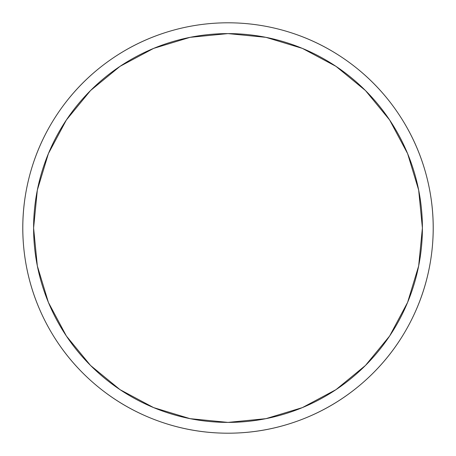 <?xml version="1.0" encoding="UTF-8"?>
<svg xmlns="http://www.w3.org/2000/svg" width="456" height="456" viewBox="0 0 456 456"><rect width="100%" height="100%" fill="white"/><g stroke="black" fill="none" stroke-linecap="round" stroke-linejoin="round"><path stroke-width="0.68" d="M228 422.398A194.398 194.398 0 0 1 33.602 228A194.398 194.398 0 0 1 228 33.602L265.928 37.335L302.396 48.399L336.004 66.365L365.461 90.539L389.635 119.996L407.601 153.604L418.665 190.072L422.398 228L418.665 265.928L407.601 302.396L389.635 336.004L365.461 365.461L336.004 389.635L302.396 407.601L265.928 418.665L228 422.398L190.072 418.665L153.604 407.601L119.996 389.635L90.539 365.461L66.365 336.004L48.399 302.396L37.335 265.928L33.602 228L37.335 190.072L48.399 153.604L66.365 119.996L90.539 90.539L119.996 66.365L153.604 48.399L190.072 37.335L228 33.602A194.398 194.398 0 0 1 422.398 228A194.398 194.398 0 0 1 228 422.398M56.755 114.941A205.2 205.2 0 0 0 228 433.2A205.2 205.2 0 0 1 173.371 30.204A205.2 205.2 0 0 1 431.342 255.565A205.2 205.2 0 0 1 228 433.2C203.165 433.2 179.122 428.834 155.878 420.107C132.628 411.38 111.652 398.84 92.956 382.498C74.26 366.157 59.029 347.05 47.27 325.174C35.505 303.303 27.964 280.064 24.647 255.451C21.324 230.839 22.429 206.431 27.97 182.223C33.51 158.015 43.126 135.552 56.823 114.838C70.52 94.118 87.421 76.471 107.519 61.891C127.623 47.31 149.648 36.731 173.593 30.142M282.406 30.142C306.352 36.731 328.377 47.31 348.481 61.891C368.579 76.471 385.48 94.118 399.177 114.838C412.874 135.552 422.49 158.015 428.03 182.223C433.57 206.431 434.676 230.839 431.353 255.451C428.036 280.064 420.495 303.303 408.73 325.174C396.971 347.05 381.74 366.157 363.044 382.498C344.348 398.84 323.372 411.38 300.122 420.107C276.877 428.834 252.835 433.2 228 433.2A205.2 205.2 0 0 0 399.245 114.941M228.046 22.8A205.2 205.2 0 0 0 227.954 22.8L228 22.8C209.458 22.8 191.246 25.268 173.371 30.204C149.443 36.816 127.441 47.413 107.359 62.01C87.278 76.602 70.401 94.261 56.732 114.98C43.058 135.7 33.459 158.158 27.941 182.36C22.418 206.562 21.324 230.964 24.658 255.565C27.993 280.161 35.545 303.394 47.31 325.248C59.075 347.107 74.305 366.202 92.995 382.538C111.691 398.869 132.662 411.397 155.901 420.118C179.145 428.839 203.176 433.2 228 433.2C252.823 433.2 276.855 428.839 300.099 420.118C323.338 411.397 344.308 398.869 363.005 382.538C381.695 366.202 396.925 347.107 408.69 325.248C420.455 303.394 428.007 280.161 431.342 255.565C434.676 230.964 433.582 206.562 428.059 182.36C422.541 158.158 412.942 135.7 399.268 114.98C385.599 94.261 368.722 76.602 348.64 62.01C328.559 47.413 306.557 36.816 282.629 30.204C264.754 25.268 246.542 22.8 228 22.8M302.396 407.601L336.004 389.635L365.461 365.461L368.522 362.332M362.332 368.522L365.461 365.461L389.635 336.004L407.601 302.396M407.601 153.604L389.635 119.996L365.461 90.539L362.332 87.478M365.461 90.539L336.004 66.365L302.396 48.399M153.604 48.399L119.996 66.365L90.539 90.539L87.478 93.668M93.668 87.478L90.539 90.539L66.365 119.996L48.399 153.604M48.399 302.396L66.365 336.004L90.539 365.461L93.668 368.522M119.996 389.635L153.604 407.601M90.539 365.461L87.478 362.332"/></g></svg>
